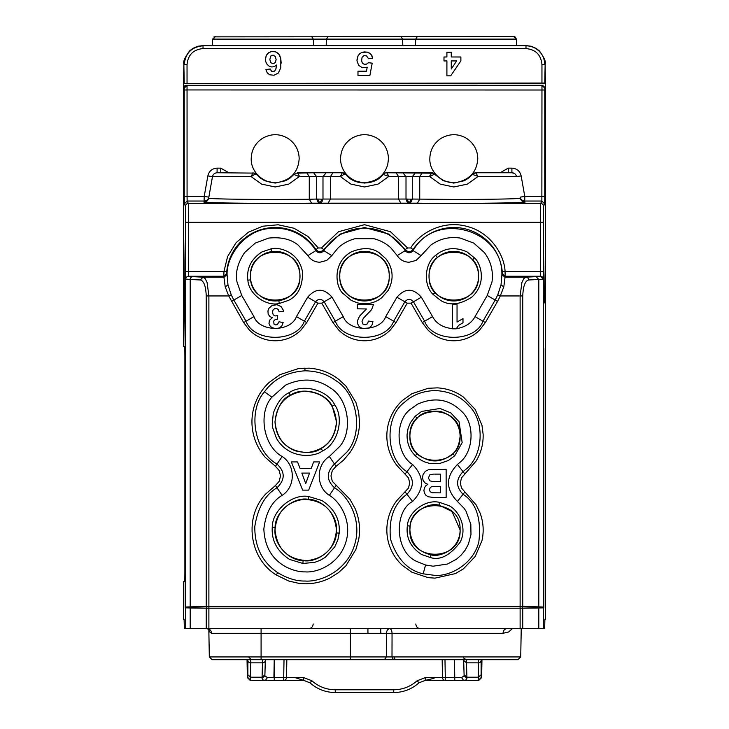 <?xml version="1.0" encoding="UTF-8"?>
<svg xmlns="http://www.w3.org/2000/svg" width="729" height="729" viewBox="0 0 729 729"><rect width="100%" height="100%" fill="white"/><g stroke="black" fill="none" stroke-linecap="round" stroke-linejoin="round"><path stroke-width="1.09" d="M385.176 608.205L206.836 608.205L185.212 607.53L185.731 607.002L206.243 606.428L206.826 608.186L522.064 608.205L520.114 608.205L520.114 628.68L522.757 628.68L522.757 608.205L520.114 608.214L543.816 607.539L543.816 348.498M226.628 273.575L223.812 276.245L223.931 271.543L226.737 271.799L227.038 274.432L224.222 277.148L203.008 277.148L200.375 279.972L190.196 279.499L190.196 606.801A2.816 2.643 88.7 0 0 190.433 607.968L206.826 608.186L185.221 607.53L185.212 348.498L183.571 225.99L183.571 88.154L183.571 225.99L185.212 348.498L185.212 607.53L206.836 608.205M190.433 607.968L185.859 607.84L185.731 607.002L185.731 279.089L190.196 279.499A2.816 2.643 -87.3 0 1 192.839 276.674L203.008 277.148L205.213 278.606L207.109 282.597L208.886 295.947L208.886 606.428L522.757 606.428L543.269 607.002L543.123 607.858L539.086 607.968L543.269 607.849L543.269 628.68L544.645 628.68L544.891 619.276L545.456 619.276L545.456 227.074M543.269 628.68L522.757 628.68M186.36 85.329L225.78 85.329L186.36 85.329L183.544 88.154L183.544 346.667L184.811 346.667L184.893 356.062L184.893 572.274L184.811 581.678L183.544 581.678L183.544 619.276L184.109 619.276L184.355 628.68L520.114 628.68M545.456 88.127A2.816 2.816 -90 0 0 545.456 87.981L542.64 85.329L545.456 88.127A2.816 2.816 -90 0 1 545.456 88.154L545.456 226.755L545.155 271.398L544.126 303.1M503.22 85.329L542.64 85.329L545.456 87.981L545.155 63.833C546.012 61.637 544.08 57.327 539.36 50.884L536.107 48.378L531.186 46.264L526.302 45.626L203.026 45.799C191.599 46.92 185.339 53.19 184.227 64.608L187.043 64.562C187.991 54.857 193.322 49.526 203.026 48.57L525.974 48.57C535.678 49.526 541.009 54.857 541.957 64.562L544.773 64.608C544.618 59.259 542.786 54.83 539.269 51.312C535.542 47.722 531.104 45.881 525.974 45.799L525.974 48.57M184.218 88.154L187.034 85.329L187.052 89.949L184.227 90.004L184.218 88.154L183.571 88.154A2.816 2.816 90 0 1 186.387 85.329A2.816 2.816 90 0 0 183.571 88.127L183.544 83.452L545.456 83.452L544.773 83.042L545.155 63.833M203.026 48.57L203.026 45.799L525.974 45.799L202.935 45.626L197.814 46.264L192.893 48.378L189.64 50.884C184.929 57.318 182.988 61.628 183.845 63.833L183.544 83.452L544.773 83.042M522.064 608.205L538.804 607.977L538.804 628.68M506.737 628.68C504.532 628.963 503.292 630.503 503.028 633.291L392.047 633.291L392.002 656.929L209.314 656.929L208.831 629.419L209.314 656.929L212.13 659.699L209.314 656.929M208.95 629.072L209.123 629.82L207.164 628.68C209.815 628.963 211.301 630.503 211.62 633.291L209.578 631.879L208.968 629.583M389.705 628.68C387.773 628.963 386.689 630.503 386.461 633.291L392.047 633.291C391.883 630.503 391.099 628.963 389.705 628.68M481.96 659.699L481.641 677.596L481.122 677.596L481.122 659.699M463.571 657.239C462.751 657.44 463.68 658.26 466.36 659.699L466.952 678.289L466.186 679.902L463.635 680.367L478.825 680.367L481.641 677.596M454.759 680.367L454.759 677.596L461.585 677.624L463.635 680.367L445.291 680.367A2.816 2.816 0 0 1 442.476 677.596L445.291 677.596L445.291 680.367L425.335 680.367L419.002 682.809C411.785 689.187 403.365 692.432 393.733 692.55C403.365 692.432 411.785 689.187 419.002 682.809L417.106 680.768C410.436 686.663 402.645 689.67 393.733 689.78L335.267 689.78C326.364 689.67 318.573 686.672 311.894 680.768L309.998 682.809C317.215 689.187 325.635 692.432 335.267 692.55L393.733 692.55L335.267 692.55L335.267 689.78M484.293 85.329L477.887 85.329M480.365 85.329L423.312 85.329M305.688 85.329L244.707 85.329M481.122 677.596L478.306 680.367L478.26 677.223L481.085 674.826M477.44 85.266L427.249 85.329M466.952 678.289L464.127 675.81L464.1 674.826L464.127 675.765L461.585 677.624L454.759 677.596L461.685 677.624M454.449 659.699L454.759 677.596L442.476 677.596L442.166 659.699M282.588 680.367L250.175 680.367L247.359 677.596L247.04 659.699M261.802 680.367L265.365 680.367L267.415 677.624L286.524 677.596L283.709 677.596L283.709 680.367L274.241 680.367L303.665 680.367L309.998 682.809C317.215 689.187 325.635 692.432 335.267 692.55L335.267 692.55M265.365 680.367L262.814 679.902L262.048 678.289L262.495 662.843L250.703 662.843L250.758 659.699M247.887 660.456A2.816 2.442 179.9 0 0 250.703 662.843L250.694 680.367L247.878 677.596L247.878 659.699M311.894 680.768L303.665 677.596L286.524 677.596A2.816 2.816 0 0 1 283.709 680.367M267.415 677.624L264.873 675.801L265.31 660.52M262.048 678.289L264.873 675.81L264.9 674.826L262.076 677.223L250.74 677.223L247.915 674.826M286.524 677.596L286.834 659.699M262.64 659.699L262.495 662.843A2.816 2.442 -178.3 0 0 265.31 660.483L265.31 660.483A2.816 2.442 -178.3 0 1 265.31 660.483L264.9 674.863M518.018 659.699L212.13 659.699M261.091 628.68L261.091 633.291L386.461 633.291L386.379 656.929L392.002 656.938L393.414 659.699M520.734 656.929L517.909 659.699L520.734 656.929L521.226 628.68L520.734 656.929L392.002 656.929M464.1 674.863L463.662 659.699L463.69 660.483L466.505 662.843L478.297 662.843L478.242 659.699M211.62 633.291L261.091 633.291L261.091 659.699L350.403 659.699L350.403 628.68M380.766 633.291L380.72 628.68M301.76 85.329L248.644 85.329M442.476 677.596L425.335 677.596L425.335 680.367L419.002 682.809M303.665 677.596L303.665 680.367L294.963 677.596M434.037 677.596L435.45 677.596L432.461 678.681L425.335 680.367M514.528 36.614L213.989 36.851M329.973 36.45L400.895 36.45L402.608 39.12L326.392 39.12L328.105 36.45M419.275 36.45L399.027 36.45L417.407 36.45L415.694 39.12L402.608 39.12L402.818 45.626M515.357 37.088L516.387 39.12L516.733 45.626L516.387 39.12L513.571 36.45L516.387 39.12L415.694 39.12L415.484 45.626M313.516 45.626L313.306 39.12L212.613 39.12L215.429 36.45L213.123 39.12M368.154 58.156L368.263 58.739L372.747 58.274L371.052 54.329L367.407 52.114L362.021 52.333L359.616 53.828L358.021 55.878L356.964 60.808L358.632 65.328L362.395 67.761L367.188 67.205L366.487 71.196L357.985 71.196L357.985 75.415L369.895 75.415L372.209 63.186L368.546 62.658L366.559 64.097L364.19 64.27L362.359 63.059L361.611 60.862L362.058 57.381L363.88 55.623L366.532 55.878L368.154 58.156M460.883 60.917L460.883 56.971L451.26 56.971L451.26 52.251L446.904 52.251L446.904 56.971L443.988 56.971L443.988 60.935L446.904 60.935L446.904 75.843L450.686 75.843L460.883 60.917L460.883 57.017L451.26 56.971M270.359 69.528L270.277 69.018L265.912 69.492L267.215 72.827L269.703 74.805L274.049 75.233L278.296 73.037L280.793 67.77L280.811 58.703L278.888 54.119L275.68 51.795L271.152 51.549L267.598 53.527L266.24 55.504L265.502 58.612L265.803 61.837L267.115 64.425L269.229 66.239L271.771 66.986L274.195 66.694L276.51 65.027L275.799 69.346L274.414 71.178L271.707 71.415L270.277 69.018M270.277 69.055L265.921 69.537M281.175 63.204L280.811 58.748L279.708 55.404L277.913 53.162L275.052 51.641L271.753 51.477L268.491 52.789L266.24 55.541L265.484 59.341M276.51 65.027L275.945 68.936L274.642 71.059L271.881 71.524L270.359 69.565M269.903 59.714L270.787 62.667L273.029 63.696L275.225 62.712L276.127 59.669L275.398 62.503L273.029 63.733L270.787 62.667L269.903 59.76M276.127 59.669L275.307 56.525L273.065 55.094L270.723 56.06L269.894 59.268M451.26 52.288L446.904 52.288M446.904 56.971L443.988 57.017L443.988 60.935M446.904 60.972L446.904 75.843M456.664 60.972L451.26 69.009L456.664 60.972M456.664 60.935L451.26 60.935L451.26 68.963M372.747 58.284L371.936 55.668L369.876 53.29L367.407 52.16L364.199 51.905L361.365 52.652L359.105 54.393L357.547 56.908L356.946 60.142M367.188 67.205L366.487 71.242L357.985 71.242L357.985 75.415M372.2 63.223L368.546 62.694L366.559 64.134L364.19 64.316L362.195 62.849L361.575 60.042M512.305 628.68L508.623 631.979L503.028 633.291M538.804 607.977L538.531 607.977A2.816 2.643 91.3 0 0 538.804 606.801L538.804 279.499L543.269 279.089A2.816 2.816 -153.4 0 0 540.462 276.245L543.269 279.089L543.351 271.543L540.526 271.543L540.462 276.245L505.188 276.245L503.794 286.834L500.285 295.947L497.752 294.871L501.014 284.948L501.962 274.432L504.778 277.148L525.992 277.148A2.816 2.643 87.3 0 1 528.625 279.972L538.804 279.499L536.161 276.674L540.453 276.273M522.164 608.205L522.757 606.428L522.757 295.947L520.114 295.947L521.891 282.597L523.786 278.606L525.992 277.148L536.161 276.674M543.488 206.261L543.351 222.236L540.526 222.236L540.663 203.437A2.816 2.816 26.6 0 1 543.488 206.261L544.691 203.856L541.866 201.04L540.663 203.437L188.337 203.437L188.474 222.236L540.526 222.236L540.526 271.543L505.069 271.543L505.188 276.245L502.372 273.575L501.962 274.432M187.034 85.329L542.64 85.329M502.372 273.575L502.263 271.799L505.069 271.543C504.586 255.934 491.246 232.159 466.278 226.218C441.446 219.721 418.492 234.437 410.728 247.978L407.575 247.978L405.215 249.528L405.169 250.621C407.821 253.528 410.482 253.528 413.133 250.621L421.098 255.624L415.977 260.463L409.151 262.23C404.039 262.076 400.057 259.87 397.214 255.624L405.169 250.621A48.023 48.023 0 0 0 323.831 250.621L323.785 249.528C321.161 252.325 318.537 252.325 315.912 249.528L318.272 247.978L321.425 247.978L338.557 231.704L364.5 224.687L390.443 231.704L407.575 247.978M321.425 247.978L323.785 249.528L339.978 234.137L364.5 227.503L389.022 234.137L405.215 249.528C407.839 252.325 410.463 252.325 413.088 249.528L413.133 250.621C435.55 209.906 504.495 229.753 501.825 276.163L501.014 284.948L503.794 286.834M421.362 297.222L413.443 301.788C410.591 298.553 407.73 298.553 404.859 301.788L396.941 297.222C405.078 287.946 413.225 287.946 421.362 297.222L432.57 316.623C436.735 324.341 444.316 328.414 455.324 328.834L452.454 328.834L452.454 304.768L457.047 304.768L457.047 322.081L462.988 318.6L462.988 322.774L458.669 325.334L456.181 328.834L455.324 328.834L456.208 328.77C465.348 327.121 471.627 323.075 475.044 316.623L482.962 321.197L495.173 300.047L487.254 295.473L475.044 316.623M321.762 303.164L324.141 301.788C321.289 298.553 318.427 298.553 315.557 301.788L307.638 297.222C315.775 287.946 323.922 287.946 332.059 297.222L324.141 301.788L335.34 321.197C343.077 342.676 385.923 342.676 393.66 321.197L385.741 316.623C380.101 332.269 348.899 332.269 343.259 316.623L332.962 322.564L321.762 303.164L317.935 303.164L306.727 322.564L301.059 329.991C296.375 334.675 290.844 337.873 284.465 339.577C278.287 341.172 272.108 341.172 265.93 339.577C259.533 337.855 254.002 334.666 249.327 329.991L243.659 322.564L228.724 295.947L225.206 286.834L223.812 276.245L188.547 276.273A2.816 2.816 153.4 0 0 185.731 279.089L185.731 279.089A2.816 2.816 153.4 0 1 188.538 276.245L188.474 222.236L185.649 222.236L185.512 206.261A2.816 2.816 -26.6 0 1 188.337 203.437L187.134 201.04L204.22 201.04A4.702 4.702 10 0 0 208.849 197.149L204.22 196.42L204.038 202.07C201.368 202.999 267.224 203.655 311.629 203.145L309.269 199.263L316.705 199.044L316.705 176.728L313.598 172.755L342.238 172.755L340.461 176.637L343.951 174.34L345.828 174.422C354.212 185.786 374.788 185.786 383.172 174.422A4.702 4.702 0 0 1 386.762 172.755L385.322 172.983M227.038 274.432L227.986 284.948L231.248 294.871L228.724 295.947L206.243 295.947L206.243 606.428L208.886 606.428L208.886 628.68M231.248 294.871L233.827 300.047L241.746 295.473L237.007 281.959C235.148 272.828 237.672 263.041 244.579 252.608L255.268 243.076L268.691 238.091C281.148 236.852 290.98 239.194 298.179 245.117L307.902 255.624L315.867 250.621L315.912 249.528A48.652 48.652 0 0 0 226.737 271.799M464.118 508.341L466.022 511.166L470.825 524.251L470.98 534.63L468.373 544.189L465.193 550.094L461.238 555.024L456.427 559.252M397.214 255.624L391.154 248.206C386.634 243.787 380.912 240.625 373.995 238.72L355.005 238.72C348.088 240.625 342.366 243.787 337.846 248.206L331.786 255.624L323.831 250.621C321.17 253.555 318.509 253.555 315.867 250.621C309.907 240.488 293.587 225.653 268.901 228.551C243.732 230.747 225.461 257.483 227.175 276.163L227.986 284.948L225.206 286.834M311.629 203.145L417.371 203.145C461.776 203.655 527.632 202.999 524.962 202.07L524.78 201.04A4.702 4.702 -10 0 1 520.151 197.149L520.333 198.188C521.381 198.853 489.469 199.454 453.803 199.436L412.295 199.044L412.295 176.728L415.402 172.755L431.541 172.755L429.764 176.637L434.411 174.131L443.25 180.701L453.803 183.097L464.364 180.701L468.802 177.949L472.474 174.422L477.222 176.081L477.841 176.637L467.371 184.118L453.803 186.979L440.234 184.118L429.764 176.637L419.731 176.637L422.246 172.755M545.456 88.154L544.782 88.154L544.773 90.004L187.052 89.949L187.071 196.42L184.246 196.465L184.309 203.856L187.134 201.04L187.071 196.42L204.22 196.42L207.838 175.908L212.467 176.637L208.667 198.188C207.619 198.853 239.531 199.454 275.197 199.436L309.269 199.263L309.269 176.637L322.993 176.728L326.1 172.755M317.644 199.172L319.812 203.036L317.762 201.86L316.705 199.044L322.063 199.172L319.885 203.036L321.945 201.842L322.993 199.044L406.007 199.044L406.007 176.728L402.9 172.755L415.402 172.755M328.068 203.145L330.428 199.263L330.428 176.637L332.943 172.755M400.932 203.145L398.572 199.263L398.572 176.637L419.731 176.637L419.731 199.263L417.371 203.145M406.955 199.172L409.115 203.036L407.064 201.86L406.007 199.044L411.366 199.172L409.188 203.036L411.256 201.842L412.295 199.044L411.366 199.172M544.782 88.154L541.966 85.329L541.866 201.04L524.78 201.04L524.78 196.42L520.151 197.149M216.905 172.764L217.096 172.755C214.627 172.946 213.087 174.24 212.467 176.637L208.849 197.149M290.151 177.985L293.869 174.422L299.236 176.637L288.766 184.118L275.197 186.979L261.629 184.118L251.159 176.637L254.649 174.34L256.526 174.422L252.927 172.755L251.159 176.637L212.504 176.445M440.954 138.419C433.746 143.349 430.037 150.101 429.837 158.658C429.263 172.326 443.013 184.455 456.29 182.496C469.731 179.826 476.894 171.88 477.777 158.658C477.586 150.119 473.877 143.376 466.651 138.419C458.249 133.471 449.684 133.471 440.954 138.419M262.349 138.419C255.141 143.349 251.432 150.101 251.223 158.658C250.658 172.336 264.427 184.464 277.685 182.496C291.126 179.826 298.289 171.88 299.163 158.658C298.981 150.119 295.272 143.376 288.046 138.419C279.644 133.471 271.07 133.471 262.349 138.419M353.009 137.617C345.09 142.21 340.935 149.226 340.525 158.658C340.598 165.155 342.931 170.796 347.542 175.598C352.399 180.254 358.048 182.596 364.5 182.624C376.647 181.667 384.402 175.616 387.755 164.481L388.475 158.658C388.038 149.181 383.882 142.164 375.991 137.617C368.327 133.717 360.673 133.717 353.009 137.617M254.731 173.11L217.096 172.755L217.096 168.135L220.759 168.135L220.759 172.755M264.7 180.728L275.197 183.097L285.75 180.701L290.197 177.949L293.869 174.422M255.533 173.538L260.198 177.949L264.636 180.701L275.197 183.097M298.617 176.081L299.1 175.516L297.459 172.755L326.474 172.755M300.011 468.328L297.55 461.922L291.354 461.922L302.644 490.125L308.668 490.125L319.648 461.922L313.616 461.922L311.283 468.328L300.011 468.328M434.211 497.561L446.139 497.561L446.139 469.358L428.379 469.777L425.262 471.353L423.084 474.524L422.519 477.531L423.194 480.648L425.198 483.063L427.859 484.348L425.946 485.632L424.424 487.847L423.904 490.462L424.451 493.159L425.964 495.319L428.023 496.731L434.211 497.561M415.238 455.743L412.632 452.736C408.75 447.633 406.9 441.546 407.083 434.484L408.094 428.388L410.427 422.647L415.229 416.204L417.225 418.2C421.38 412.796 429.099 410.536 440.38 411.42C452.9 415.366 459.489 423.558 460.136 435.969C459.334 444.462 456.883 450.385 452.782 453.739C440.881 463.325 429.035 463.325 417.234 453.739C412.641 449.283 410.19 443.35 409.871 435.969C410.172 428.606 412.632 422.683 417.225 418.2M429.718 474.934L428.406 478.051L429.955 480.848L432.643 481.55L440.444 481.65L440.444 474.114L434.584 474.114M433.527 474.123L429.919 474.798M295.482 173.192L313.598 172.755M321.945 201.842L322.993 199.044L322.993 176.728L340.461 176.637L350.931 184.118L364.5 186.979L378.069 184.118L388.539 176.637L398.572 176.637L396.057 172.755L402.9 172.755M468.765 177.985L472.474 174.422A4.702 4.702 0 0 1 476.073 172.755L477.841 176.637L516.533 176.637A4.702 4.702 0 0 0 511.904 172.755A4.702 4.702 0 0 1 516.533 176.637L521.162 175.908C519.95 171.087 516.861 168.499 511.904 168.135L508.241 168.135L508.241 172.755M443.305 180.728L453.803 183.097M343.678 172.983L342.238 172.755L345.81 174.404L349.501 177.949L353.939 180.701L364.5 183.097L375.061 180.701L379.499 177.949L383.172 174.422L387.928 176.081L388.402 175.516L386.762 172.755L433.518 173.192A4.702 4.702 0 0 0 431.541 172.755L435.131 174.422A4.702 4.702 0 0 0 433.518 173.192M345.828 174.422A4.702 4.702 0 0 0 342.238 172.755M336.461 529.974C334.392 510.519 323.585 500.294 304.048 499.301C286.297 501.88 276.619 512.104 275.033 529.974C277.102 549.42 287.909 559.644 307.447 560.637C325.198 558.068 334.875 547.844 336.461 529.974M336.461 421.863C334.392 402.417 323.585 392.193 304.048 391.2C286.297 393.778 276.619 403.994 275.033 421.863C277.102 441.318 287.909 451.543 307.447 452.536C325.198 449.957 334.875 439.733 336.461 421.863M309.533 473.085L301.842 473.085L305.724 483.546L309.533 473.085M460.081 529.974C461.63 497.625 408.377 497.615 409.926 529.974C408.377 562.314 461.63 562.323 460.081 529.974M460.081 435.969C461.63 403.62 408.377 403.62 409.926 435.969C408.377 468.31 461.63 468.319 460.081 435.969M436.717 486.343L432.288 486.48L430.447 487.291L429.445 489.387L430.165 491.783L432.306 492.768L440.444 492.868L440.444 486.343L436.717 486.343M389.186 276.163C390.717 308.012 338.283 308.012 339.814 276.163C338.283 244.315 390.717 244.315 389.186 276.163M299.883 276.163C301.414 308.012 248.981 308.012 250.512 276.163C248.981 244.315 301.414 244.315 299.883 276.163M478.488 276.163C480.019 308.012 427.586 308.012 429.117 276.163C427.586 244.315 480.019 244.315 478.488 276.163M299.1 175.516L299.236 176.637L309.269 176.637L306.754 172.755M387.928 176.081L388.539 176.637L388.402 175.516M511.904 168.135L511.904 172.755L514.2 173.356L511.904 172.755L476.073 172.755L472.474 174.422M386.762 172.755L396.057 172.755M366.432 308.959L357.383 308.832L357.383 304.567L373.485 304.567L371.626 309.606L363.315 318.336L362.003 321.361L362.814 324.004L365.101 324.824L367.553 323.776L368.373 321.079L372.947 321.544L372.1 324.797L370.797 326.638L368.482 328.041L362.996 328.469L360.764 327.704L358.677 325.918L357.565 323.585L357.474 320.696L359.552 316.14L366.432 308.959M283.271 310.153L283.472 311.292L279.116 311.821L278.332 309.661L276.756 308.531L274.733 308.567L273.093 309.907L272.482 312.304L273.22 314.791L275.106 315.958L277.685 315.657L277.193 319.329L275.061 319.694L273.685 321.097L274.013 324.104L275.571 324.924L277.284 324.669L278.988 321.808L283.134 322.519L281.831 325.927L279.398 327.932L275.89 328.661L271.89 327.622L269.976 325.827L268.983 323.485L269.457 320.359L272.3 317.689L269.867 316.559L268.163 314.09L267.953 310.909L268.974 308.23L272.108 305.442L276.984 304.731L281.039 306.499L283.271 310.153M322.546 199.108L322.063 199.172M543.141 607.849L543.779 607.539L543.269 607.002L543.269 279.089M185.239 607.53L185.859 607.84A2.816 2.816 45 0 0 185.859 607.849M545.456 226.063L545.155 271.398M206.243 628.68L206.243 608.205M190.196 628.68L190.196 607.977M463.69 660.52L464.1 674.826L466.924 677.223L478.26 677.223L478.297 662.843A2.816 2.442 -179.9 0 0 481.113 660.456M445.291 677.596L444.982 659.699M274.232 659.699L273.922 677.596M274.551 659.699L274.241 680.367M247.359 677.596L247.878 677.596M284.018 659.699L283.709 677.596M384.42 659.699L386.379 656.929M395.255 659.699L393.906 656.929M367.908 628.68L367.954 633.291M425.335 677.596L417.106 680.768M393.733 689.78L393.733 692.55M326.182 45.626L326.392 39.12L313.306 39.12L311.593 36.45M212.613 39.12L212.267 45.626L212.613 39.12L215.429 36.45M541.948 83.024L541.957 64.562M187.043 83.024L187.043 64.562M183.845 63.833L184.227 83.042M185.731 628.68L185.731 607.849M522.757 295.947C523.167 286.178 525.126 280.856 528.625 279.972M497.752 294.871L495.173 300.047L497.552 301.414L500.285 295.947L520.114 295.947L520.114 608.214M497.552 301.414L485.341 322.564L479.673 329.991C474.98 334.675 469.449 337.873 463.07 339.577C456.892 341.172 450.713 341.172 444.535 339.577C438.138 337.855 432.607 334.666 427.941 329.991L422.273 322.564L411.065 303.164L407.238 303.164L396.038 322.564L390.361 329.991C385.677 334.675 380.146 337.873 373.767 339.577C367.589 341.172 361.411 341.172 355.233 339.577C348.836 337.855 343.304 334.666 338.639 329.991L332.962 322.564M336.051 466.323L332.324 470.497L330.975 475.919L332.324 481.34L349.956 499.31L355.069 508.478C359.388 518.62 360.582 529.054 358.65 539.761L355.889 549.484L345.938 565.74L338.548 572.62L329.636 578.179C319.721 582.99 309.36 584.694 298.571 583.291L288.72 581.013L276.245 574.962C249.145 558.268 243.677 517.143 265.702 494.034L275.444 485.514L279.171 481.34L280.519 475.919L279.171 470.497L275.444 466.323L265.347 457.402C259.068 450.185 254.968 441.938 253.036 432.671C251.232 423.64 251.669 414.737 254.348 405.953C257.228 396.84 262.121 389.04 269.028 382.543L279.954 374.651L298.571 368.546L309.06 368.163C320.058 368.938 329.882 372.619 338.548 379.217L345.938 386.097L355.889 402.353L358.65 412.076L359.552 422.538C359.315 433.564 356.117 443.56 349.956 452.527L343.45 460.254L336.051 466.323L329.353 456.5C315.83 464.938 315.83 486.899 329.353 495.337C340.388 501.844 352.544 521.718 345.701 542.631C339.258 563.663 317.88 572.921 305.105 571.882C299.118 571.983 292.63 570.278 285.65 566.752C271.944 559.125 264.673 546.55 263.843 529.026C265.83 512.596 271.926 501.37 282.141 495.337C295.664 486.899 295.664 464.938 282.141 456.5L276.993 464.063C254.275 451.533 247.368 411.101 264.481 391.792L271.881 397.177L285.65 385.085C302.143 377.558 317.069 378.533 330.437 387.992C348.298 398.699 353.346 430.903 339.614 446.558L329.353 456.5M411.912 572.238L402.417 565.44C396.385 559.845 392.038 553.165 389.377 545.401C386.853 537.856 386.215 530.147 387.454 522.292C388.803 514.173 391.983 506.874 397.004 500.376L408.513 488.047L409.689 482.972L408.513 477.896L397.004 465.567C391.974 459.051 388.794 451.743 387.454 443.651C386.215 435.787 386.853 428.078 389.377 420.542C392.047 412.76 396.394 406.08 402.417 400.503L411.912 393.696L428.215 388.284L437.382 387.864C446.995 388.42 455.652 391.473 463.343 397.023L475.208 409.452L481.96 425.253L483.136 434.356C483.382 443.979 481.058 452.855 476.155 460.983L461.493 477.896L460.318 482.972L461.493 488.047L476.155 504.951L480.156 513.216C483.427 522.265 484.029 531.423 481.96 540.681L475.208 556.482L463.343 568.912L455.443 573.586L435.003 578.133L428.215 577.66L411.912 572.238M410.728 247.978L413.088 249.528A48.652 48.652 0 0 1 502.263 271.799M200.375 279.972C203.874 280.856 205.833 286.178 206.243 295.947M432.57 316.623L424.642 321.197C432.379 342.676 475.226 342.676 482.962 321.197L485.341 322.564M411.065 303.164L413.443 301.788L424.642 321.197L422.273 322.564M332.059 297.222L343.259 316.623M253.956 316.623L246.037 321.197C253.774 342.676 296.621 342.676 304.358 321.197L296.43 316.623C290.798 332.269 259.588 332.269 253.956 316.623L241.746 295.473M231.448 301.414L233.827 300.047L246.037 321.197L243.659 322.564M264.481 391.792C273.648 379.044 287.144 372.054 304.968 370.815C317.115 370.997 327.394 374.259 335.823 380.602C357.584 393.642 363.735 432.871 347.013 451.944L334.502 464.063C326.246 472.137 326.246 480.046 334.502 487.783C347.952 495.702 362.76 519.923 354.422 545.392C346.576 571.017 320.523 582.289 304.968 581.022C296.53 581.241 287.454 578.462 277.749 572.675C262.258 562.187 254.603 546.805 254.804 526.511C257.811 507.666 265.201 494.754 276.993 487.783L282.141 495.337M336.051 485.514L329.353 495.337M275.444 485.514L276.993 487.783C285.249 479.7 285.249 471.791 276.993 464.063L275.444 466.323M282.141 456.5C263.488 446.221 257.82 413.033 271.881 397.177M464.756 492.102L463.061 494.253C476.31 502.882 481.559 518.766 478.825 541.92C473.413 563.918 450.367 576.475 435.003 575.391L423.184 573.823C407.711 570.315 396.822 558.76 390.525 539.168C388.521 518.638 393.988 503.666 406.946 494.253L412.596 501.452C393.842 511.175 394.462 552.746 417.617 561.804L425.563 564.993L433.072 566.196L447.469 564.036L456.418 559.243M423.184 573.823L425.563 565.002M405.251 473.841L406.946 471.681C385.605 458.623 384.119 416.87 404.486 402.326C412.377 394.954 422.547 391.026 435.003 390.544C449.392 391.227 460.701 396.303 468.929 405.771C485.204 421.043 483.473 455.989 465.521 469.613L463.061 471.681C455.798 479.317 455.798 486.844 463.061 494.253L457.411 501.452L464.127 508.332M405.251 492.102L406.946 494.253C414.209 486.617 414.209 479.099 406.946 471.681L412.596 464.491C395.546 454.058 394.371 420.715 410.637 409.097L417.617 404.139C434.858 396.64 449.693 399.219 462.095 411.849C475.089 424.05 473.713 451.953 459.37 462.833L457.411 464.491L464.756 473.841M524.962 202.07A4.702 4.702 -10 0 1 520.333 198.188M208.667 198.188C208.066 200.603 206.517 201.897 204.038 202.07M220.759 168.135L228.842 172.755M207.838 175.908C209.05 171.087 212.139 168.499 217.096 168.135M500.158 172.755L508.241 168.135M339.195 533.154L337.901 539.724L334.757 546.914L325.243 557.33L320.168 560.319L314.6 562.378L302.881 563.444L289.641 559.453C277.148 551.37 271.361 540.59 272.272 527.103C272.199 510.418 292.183 493.588 308.613 496.504L321.853 500.495C334.456 508.669 340.243 519.558 339.195 533.154L336.379 532.89C336.306 548.008 318.163 563.262 303.118 560.628C288.957 560.574 273.885 544.709 274.979 529.974L275.088 527.349C275.015 512.059 293.322 496.64 308.376 499.31C322.5 499.365 337.609 515.203 336.525 529.974L336.379 532.89M302.881 563.444L303.118 560.628M308.613 496.504L308.376 499.31M272.281 527.103L275.088 527.349M288.912 392.794L289.641 392.384C303.428 383.299 327.676 390.206 334.657 404.759C344.489 418.364 337.819 443.888 322.582 450.932L321.853 451.351C313.734 457.302 288.72 459.388 276.473 438.348L272.664 427.695L272.227 424.014L273.302 413.152C277.266 402.49 282.469 395.71 288.912 392.794L290.324 395.236C302.817 386.452 325.726 392.539 332.233 406.19L336.525 421.863C335.723 434.119 330.601 442.995 321.17 448.499C315.402 452.782 306.791 453.556 295.345 450.832C282.734 445.701 275.936 436.042 274.979 421.863C277.102 407.456 282.223 398.581 290.324 395.236M322.582 450.932L321.17 448.499M334.657 404.759L332.233 406.19M407.374 525.709C408.24 511.767 426.009 498.873 439.532 502.39L448.408 505.443C457.967 509.279 468.018 527.113 460.154 542.176C450.048 555.471 440.161 560.601 430.474 557.557L421.599 554.505C410.6 547.288 405.862 537.683 407.374 525.709L410.163 526.138C410.937 513.599 426.912 502.017 439.068 505.17L451.989 511.448L460.136 529.974C459.826 550.559 438.448 557.649 430.93 554.769C418.136 551.789 411.12 543.524 409.871 529.974L410.163 526.138M439.532 502.39L439.068 505.17M430.474 557.557L430.93 554.769M415.238 416.204L421.599 411.438L440.043 408.468L450.786 412.896L459.042 421.699L462.159 442.603L454.768 455.734L448.408 460.5L439.432 463.571L429.244 463.325L424.287 461.785L419.749 459.398L415.238 455.734L417.234 453.739M454.768 455.734L452.782 453.739M383.955 260.782A24.804 24.804 0 0 0 339.696 276.163A24.804 24.804 0 0 0 379.882 295.619A24.804 24.804 0 0 0 383.955 260.782M278.852 300.694A24.804 24.804 0 0 0 300.002 276.163A24.804 24.804 0 0 0 271.534 251.633A24.804 24.804 0 0 0 250.667 279.818A24.804 24.804 0 0 0 278.852 300.694L279.271 303.483L288.438 300.403C298.015 295.764 302.708 286.351 302.526 272.163C299.191 251.952 278.952 246.539 271.124 248.844L261.957 251.915C251.122 259.032 246.429 268.472 247.878 280.237C248.653 293.869 265.866 306.718 279.271 303.483M435.14 292.493A24.804 24.804 0 0 0 478.607 276.163A24.804 24.804 0 0 0 437.473 257.492A24.804 24.804 0 0 0 435.14 292.493L433.017 294.352L440.562 300.403C449.638 305.952 460.09 304.813 471.936 296.995C487.145 283.271 480.757 263.324 474.588 257.966L467.043 251.915C455.206 246.648 444.726 247.796 435.614 255.369C424.56 263.388 423.048 284.82 433.017 294.352M477.222 176.081L477.705 175.507M429.9 175.516L430.383 176.081M340.598 175.516L341.072 176.081M381.632 297.833L388.22 290.324C393.223 280.957 393.378 271.78 388.657 262.768L386.17 259.032L379.226 252.79C371.981 247.568 362.659 247.277 351.26 251.915C331.495 263.105 336.023 287.6 342.83 293.286L351.26 300.403L357.565 302.899C365.366 304.64 372.391 303.638 378.643 299.892L381.632 297.833M250.667 279.818L247.878 280.237M271.534 251.633L271.124 248.844M437.473 257.492L435.614 255.369M472.465 259.825L474.588 257.966M251.286 175.516L251.769 176.081M544.773 90.004L544.754 196.465L524.78 196.42L521.162 175.908M411.247 201.842L411.839 199.108M407.064 201.86L406.463 199.108M317.762 201.86L317.161 199.108M318.272 247.978L307.966 236.46L293.978 228.232L278.123 224.769L262.722 226.218L248.452 232.177L236.087 242.684L227.612 256.526L223.931 271.543L185.649 271.543L185.713 279.061M457.411 501.452C445.556 489.132 445.556 476.812 457.411 464.491M412.596 464.491C424.451 476.812 424.451 489.132 412.596 501.452M307.902 255.624C310.754 259.87 314.737 262.076 319.849 262.23L326.674 260.463L331.786 255.624M317.935 303.164L315.557 301.788L304.358 321.197L306.727 322.564M307.638 297.222L296.43 316.623M407.238 303.164L404.859 301.788L393.66 321.197L396.038 322.564M396.941 297.222L385.741 316.623M487.254 295.473L491.993 281.959C493.451 271.133 490.927 261.346 484.421 252.608L473.732 243.076L460.309 238.091C449.511 236.433 439.678 238.775 430.821 245.117L421.098 255.624M192.839 276.674L188.547 276.273M184.227 90.004L184.246 196.465M185.512 206.261L184.309 203.856M185.649 222.236L185.649 271.543M304.922 368.072L304.968 370.815M276.245 574.962L277.749 572.675M544.691 203.856L544.754 196.465M543.351 222.236L543.351 271.543M248.553 656.929L251.368 659.699M303.665 680.367L309.998 682.809M415.822 624.015C416.113 626.849 417.681 628.398 420.515 628.68M313.178 624.015C312.887 626.849 311.319 628.398 308.485 628.68"/></g></svg>
